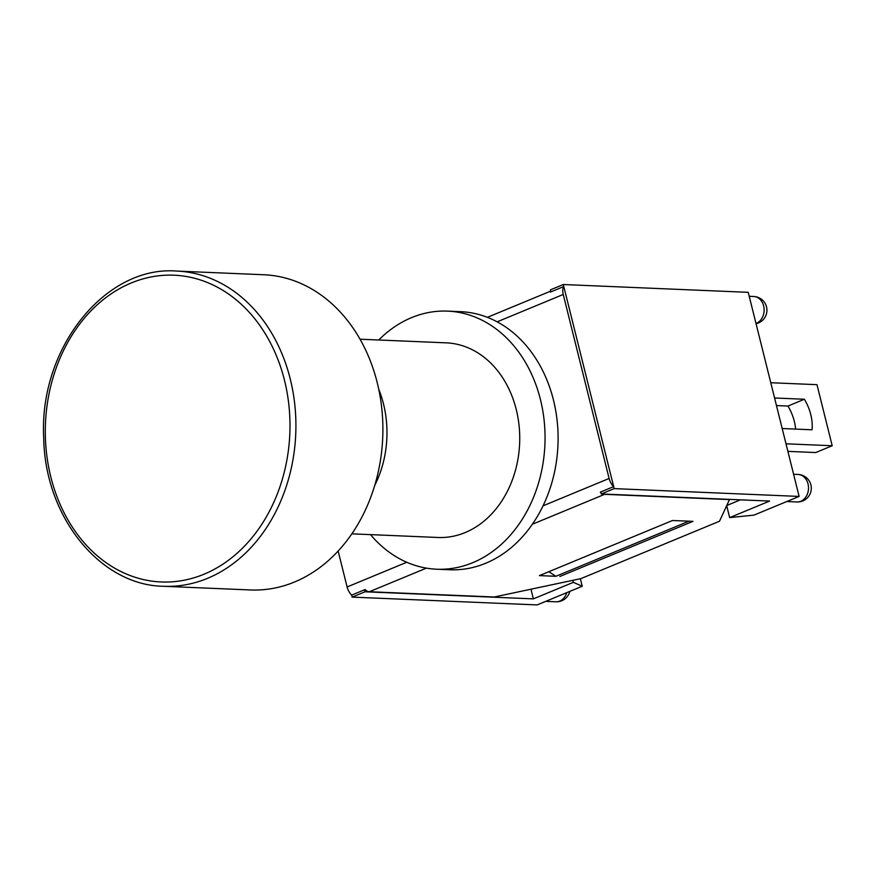 <?xml version="1.0" encoding="UTF-8"?>
<svg xmlns="http://www.w3.org/2000/svg" width="876" height="876" viewBox="0 0 876 876"><rect width="100%" height="100%" fill="white"/><g stroke="black" fill="none" stroke-linecap="round" stroke-linejoin="round"><path stroke-width="1.31" d="M550.894 291.872L550.402 289.868L563.29 284.525L748.235 292.332L799.12 496.429L754.006 515.11L729.664 517.606L726.686 505.638M580.361 578.729L582.233 586.241L537.108 604.922L352.163 597.114L351.659 595.111L365.04 589.57A10.589 6.001 67.5 0 0 369.376 591.738L494.206 597.005L580.919 578.609L719.503 521.231L729.478 499.594L604.637 494.327A10.589 6.001 -112.5 0 1 603.246 494.042M548.836 571.7L555.866 576.298L688.963 521.187L692.971 521.362L559.874 576.474L692.971 521.362L672.505 520.497L539.408 575.609L555.866 576.298M582.233 586.241L573.32 582.343L572.816 580.328M573.32 582.343L533.375 598.877L365.051 591.782L352.163 597.114M533.375 598.877L530.965 589.209M600.783 491.951L601.286 493.965L769.61 501.072L729.664 517.606M726.741 505.518L740.461 499.835M365.051 591.782L364.558 589.767M563.29 284.525L614.175 488.622L601.286 493.965M799.12 496.429L614.175 488.622M600.98 492.75A10.589 6.001 -112.5 0 1 600.301 492.148L613.671 486.618A10.589 6.001 -112.5 0 1 609.116 478.471L543.032 505.835M406.76 562.261L347.104 586.964A10.589 6.001 67.5 0 0 351.659 595.111M613.671 486.618L563.794 286.54L550.413 292.08A10.589 6.001 -112.5 0 1 550.818 291.533M497.152 321.831L563.235 294.467A10.589 6.001 -112.5 0 1 563.794 286.54M563.235 294.467L609.116 478.471M347.104 586.964L338.136 551.004M787.885 451.37L815.764 452.553L832.2 445.742L816.98 384.673L770.77 382.724M786.002 443.793L832.2 445.742M774.581 397.989L804.409 399.248A32.697 18.538 -112.5 0 1 812.019 429.787L782.191 428.528M804.409 399.248L787.973 406.059L776.475 405.566M795.638 429.098A32.697 18.538 67.5 0 0 787.973 406.059M374.665 485.6A97.4 77.581 -87.6 0 0 378.728 389.207M360.036 339.209L446.234 342.845A97.4 77.581 92.4 0 1 519.632 443.431A97.4 77.581 92.4 0 1 438.011 537.481L351.813 533.834M378.728 339.998A129.166 102.875 92.4 0 1 447.57 311.122A129.166 102.875 92.4 0 1 544.916 444.504A129.166 102.875 92.4 0 1 436.675 569.214A129.166 102.875 92.4 0 1 370.504 534.623M447.57 311.122L460.612 311.67A129.166 102.875 92.4 0 1 557.957 445.052A129.166 102.875 92.4 0 1 449.716 569.761L436.675 569.214M176.853 271.078L263.829 274.746A157.746 125.651 92.4 0 1 377.227 382.648A157.746 125.651 92.4 0 1 250.525 589.964L163.549 586.285A157.746 125.651 -87.6 0 0 290.252 378.98A157.746 125.651 -87.6 0 0 176.853 271.078C105.678 265.231 38.708 348.002 43.723 437.989C44.895 517.453 100.652 585.518 163.549 586.285M756.054 323.704A13.764 13.764 0 0 0 753.754 296.493A13.764 10.961 92.4 0 1 763.642 305.91A13.764 10.961 92.4 0 1 755.999 323.463M566.739 592.658A13.764 10.961 92.4 0 1 555.899 601.79A13.764 13.764 0 0 0 569.838 591.377M808.022 483.891A13.764 10.961 92.4 0 1 796.963 501.97A13.764 13.764 0 0 0 810.902 484.899A13.764 13.764 0 0 0 798.124 474.474A13.764 10.961 92.4 0 1 808.022 483.891M369.376 591.738L426.404 568.13M532.356 524.253L604.637 494.327M284.47 380.206A153.508 122.279 92.4 0 1 140.675 578.894A153.508 122.279 92.4 0 1 77.778 326.639A153.508 122.279 92.4 0 1 284.47 380.206M749.232 296.307L753.754 296.493M545.715 601.363L555.899 601.79M786.779 501.543L796.963 501.97M793.601 474.277L798.124 474.474M487.395 317.331L550.708 291.117"/></g></svg>
